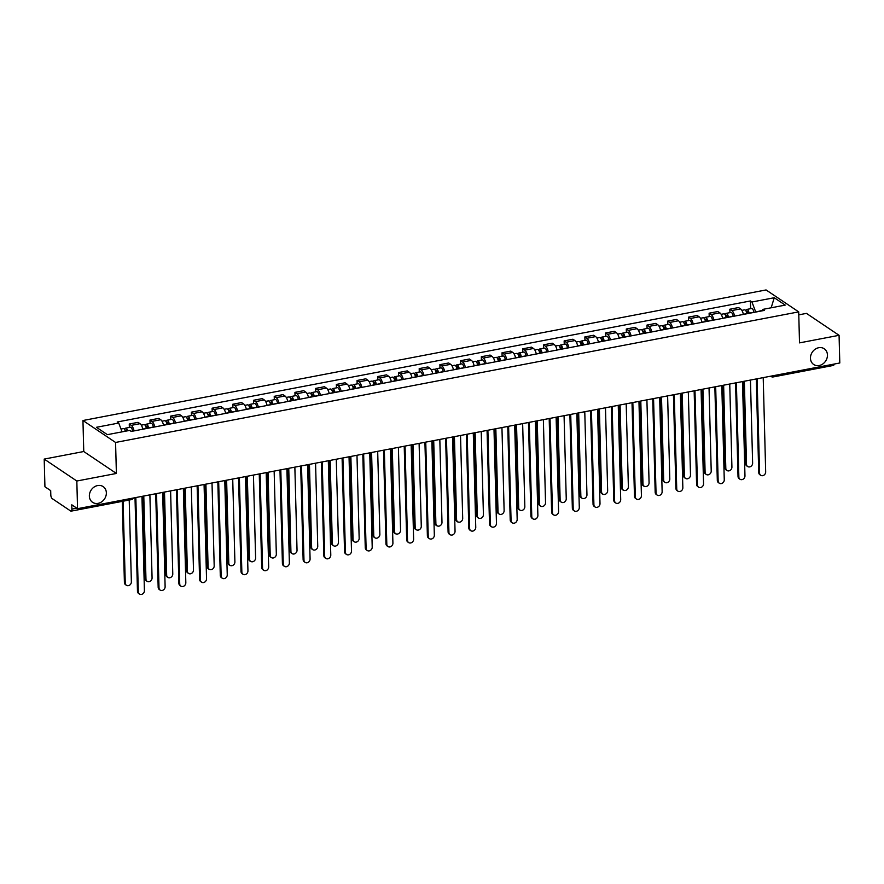 <?xml version="1.0" encoding="UTF-8"?>
<svg xmlns="http://www.w3.org/2000/svg" width="884" height="884" viewBox="0 0 884 884"><rect width="100%" height="100%" fill="white"/><g stroke="black" fill="none" stroke-linecap="round" stroke-linejoin="round"><path stroke-width="1.33" d="M106.356 492.841A9.47 8.022 -56.1 0 1 101.66 501.836A9.47 8.022 -56.1 0 1 92.577 502.322A9.47 8.022 -56.1 0 1 89.361 496.09A9.47 8.022 -56.1 0 1 94.058 487.084A9.47 8.022 -56.1 0 1 103.141 486.598A9.47 8.022 -56.1 0 1 106.356 492.841M827.446 355.003A9.47 8.022 -56.1 0 1 822.761 363.998A9.47 8.022 -56.1 0 1 813.667 364.484A9.47 8.022 -56.1 0 1 810.462 358.252A9.47 8.022 -56.1 0 1 815.147 349.246A9.47 8.022 -56.1 0 1 824.242 348.76A9.47 8.022 -56.1 0 1 827.446 355.003M44.2 459.083L76.831 481.018L77.549 508.687L839.8 362.981L839.071 335.312L799.512 342.882L798.705 311.875L766.074 289.941L82.952 420.519L83.759 451.525L44.2 459.083L44.929 486.752L50.697 490.631L50.808 494.941A2.961 1.204 -100.8 0 0 52.189 498.598L70.654 511.007A2.961 1.204 -100.8 0 0 71.14 511.14A2.961 1.204 -100.8 0 0 71.891 509.107L76.797 508.167M839.071 335.312L806.451 313.378L798.782 314.848M76.831 481.018L116.39 473.459L115.572 442.453L798.705 311.875M77.549 508.687L71.781 504.797L71.891 509.107M834.12 364.064A2.961 1.204 79.2 0 1 833.391 365.435L773.257 376.927A2.961 1.204 -100.8 0 0 773.975 375.556M743.389 314.417A6.807 2.774 -100.8 0 0 740.571 308.892L738.582 307.555L729.819 309.234L731.808 310.571A6.807 2.774 79.2 0 1 734.626 316.096M729.908 312.638L729.819 309.234M722.681 318.384A6.807 2.774 -100.8 0 0 719.863 312.859L717.874 311.522L709.112 313.19L711.101 314.527A6.807 2.774 79.2 0 1 713.918 320.052M709.2 316.605L709.112 313.19M701.973 322.34A6.807 2.774 -100.8 0 0 699.156 316.815L697.167 315.478L688.404 317.146L690.393 318.483A6.807 2.774 79.2 0 1 693.211 324.008M688.492 320.561L688.404 317.146M681.266 326.295A6.807 2.774 -100.8 0 0 678.448 320.77L676.459 319.433L667.696 321.113L669.685 322.45A6.807 2.774 79.2 0 1 672.503 327.975M667.785 324.516L667.696 321.113M660.558 330.251A6.807 2.774 -100.8 0 0 657.74 324.726L655.751 323.389L646.989 325.069L648.978 326.406A6.807 2.774 79.2 0 1 651.795 331.931M647.077 328.472L646.989 325.069M639.85 334.207A6.807 2.774 -100.8 0 0 637.033 328.693L635.043 327.345L626.281 329.025L628.27 330.362A6.807 2.774 79.2 0 1 631.088 335.887M626.369 332.439L626.281 329.025M619.143 338.174A6.807 2.774 -100.8 0 0 616.325 332.649L614.325 331.312L605.573 332.981L607.562 334.318A6.807 2.774 79.2 0 1 610.38 339.843M605.662 336.395L605.573 332.981M598.424 342.13A6.807 2.774 -100.8 0 0 595.606 336.605L593.617 335.268L584.854 336.937L586.854 338.285A6.807 2.774 79.2 0 1 589.672 343.799M584.954 340.351L584.854 336.937M577.716 346.086A6.807 2.774 -100.8 0 0 574.898 340.561L572.909 339.224L564.147 340.904L566.136 342.241A6.807 2.774 79.2 0 1 568.953 347.766M564.235 344.307L564.147 340.904M557.008 350.042A6.807 2.774 -100.8 0 0 554.191 344.517L552.202 343.18L543.439 344.859L545.428 346.197A6.807 2.774 79.2 0 1 548.246 351.721M543.527 348.274L543.439 344.859M536.301 354.009A6.807 2.774 -100.8 0 0 533.483 348.484L531.494 347.147L522.731 348.815L524.72 350.152A6.807 2.774 79.2 0 1 527.538 355.677M522.82 352.23L522.731 348.815M515.593 357.965A6.807 2.774 -100.8 0 0 512.775 352.44L510.786 351.103L502.024 352.771L504.013 354.108A6.807 2.774 79.2 0 1 506.83 359.633M502.112 356.186L502.024 352.771M494.885 361.921A6.807 2.774 -100.8 0 0 492.068 356.396L490.079 355.059L481.316 356.738L483.305 358.075A6.807 2.774 79.2 0 1 486.123 363.6M481.404 360.142L481.316 356.738M474.178 365.877A6.807 2.774 -100.8 0 0 471.36 360.352L469.371 359.014L460.608 360.694L462.597 362.031A6.807 2.774 79.2 0 1 465.415 367.556M460.697 364.097L460.608 360.694M453.47 369.844A6.807 2.774 -100.8 0 0 450.652 364.318L448.663 362.981L439.901 364.65L441.889 365.987A6.807 2.774 79.2 0 1 444.707 371.512M439.989 368.064L439.901 364.65M432.762 373.799A6.807 2.774 -100.8 0 0 429.944 368.274L427.944 366.937L419.193 368.606L421.182 369.943A6.807 2.774 79.2 0 1 424 375.468M419.281 372.02L419.193 368.606M412.054 377.755A6.807 2.774 -100.8 0 0 409.237 372.23L407.237 370.893L398.474 372.573L400.474 373.91A6.807 2.774 79.2 0 1 403.292 379.435M398.573 375.976L398.474 372.573M391.336 381.711A6.807 2.774 -100.8 0 0 388.518 376.186L386.529 374.849L377.766 376.529L379.766 377.866A6.807 2.774 79.2 0 1 382.584 383.391M377.855 379.932L377.766 376.529M370.628 385.667A6.807 2.774 -100.8 0 0 367.81 380.153L365.821 378.805L357.059 380.485L359.048 381.822A6.807 2.774 79.2 0 1 361.865 387.347M357.147 383.899L357.059 380.485M349.92 389.634A6.807 2.774 -100.8 0 0 347.103 384.109L345.114 382.772L336.351 384.441L338.34 385.778A6.807 2.774 79.2 0 1 341.158 391.303M336.439 387.855L336.351 384.441M329.213 393.59A6.807 2.774 -100.8 0 0 326.395 388.065L324.406 386.728L315.643 388.396L317.632 389.745A6.807 2.774 79.2 0 1 320.45 395.258M315.732 391.811L315.643 388.396M308.505 397.546A6.807 2.774 -100.8 0 0 305.687 392.021L303.698 390.684L294.936 392.363L296.925 393.7A6.807 2.774 79.2 0 1 299.742 399.225M295.024 395.767L294.936 392.363M287.797 401.502A6.807 2.774 -100.8 0 0 284.979 395.977L282.99 394.64L274.228 396.319L276.217 397.656A6.807 2.774 79.2 0 1 279.035 403.181M274.316 399.734L274.228 396.319M267.09 405.469A6.807 2.774 -100.8 0 0 264.272 399.944L262.283 398.607L253.52 400.275L255.509 401.612A6.807 2.774 79.2 0 1 258.327 407.137M253.609 403.69L253.52 400.275M246.382 409.425A6.807 2.774 -100.8 0 0 243.564 403.9L241.575 402.563L232.812 404.231L234.801 405.568A6.807 2.774 79.2 0 1 237.619 411.093M232.901 407.646L232.812 404.231M225.674 413.381A6.807 2.774 -100.8 0 0 222.856 407.856L220.856 406.518L212.105 408.198L214.094 409.535A6.807 2.774 79.2 0 1 216.912 415.06M212.193 411.601L212.105 408.198M204.955 417.336A6.807 2.774 -100.8 0 0 202.138 411.811L200.149 410.474L191.386 412.154L193.386 413.491A6.807 2.774 79.2 0 1 196.204 419.016M191.485 415.557L191.386 412.154M184.248 421.303A6.807 2.774 -100.8 0 0 181.43 415.778L179.441 414.441L170.678 416.11L172.667 417.447A6.807 2.774 79.2 0 1 175.485 422.972M170.767 419.524L170.678 416.11M163.54 425.259A6.807 2.774 -100.8 0 0 160.722 419.734L158.733 418.397L149.971 420.066L151.96 421.403A6.807 2.774 79.2 0 1 154.777 426.928M150.059 423.48L149.971 420.066M142.832 429.215A6.807 2.774 -100.8 0 0 140.015 423.69L138.026 422.353L129.263 424.033L131.252 425.37A6.807 2.774 79.2 0 1 134.07 430.895M129.351 427.436L129.263 424.033M762.229 310.417L755.61 312.085M755.599 311.687L751.952 301.997L774.251 297.731L785.213 305.102L762.914 309.367L761.942 310.87M751.952 301.997L750.417 300.969L117.207 421.999L118.732 423.038L96.433 427.292L107.395 434.663L129.705 430.397L131.23 431.436L764.45 310.394L762.914 309.367M82.952 420.519L115.572 442.453M83.759 451.525L116.39 473.459M750.615 308.682L750.417 300.969M118.732 423.038L122.058 431.856M774.251 297.731L771.168 307.787M757.102 378.783L759.577 473.062A3.403 2.884 123.9 0 0 760.726 475.305L759.875 474.73A3.403 2.884 -56.1 0 1 758.726 472.487L756.273 378.949M760.726 475.305A3.403 2.884 123.9 0 0 765.677 471.89L763.212 377.623M748.328 313.477L748.273 313.113A1.779 0.718 -100.8 0 0 747.201 311.301A1.779 0.718 -100.8 0 0 746.748 312.516L746.56 312.395M749.102 313.323L749.079 313.179A3.702 1.503 -100.8 0 0 746.836 309.411A3.702 1.503 -100.8 0 0 745.952 310.903M753.875 312.417L753.864 312.273A3.702 1.503 -100.8 0 0 751.621 308.494L746.836 309.411M746.604 312.538L748.063 312.262M744.35 381.225L746.516 464.288A3.403 2.884 123.9 0 0 752.627 463.117L750.45 380.054M746.847 313.765L746.825 313.61A3.702 1.503 -100.8 0 0 744.582 309.842L741.864 310.361M747.676 466.531L746.825 465.956A3.403 2.884 -56.1 0 1 745.676 463.724L743.51 381.38M736.394 382.75L738.858 477.017A3.403 2.884 123.9 0 0 740.019 479.261L739.168 478.686A3.403 2.884 -56.1 0 1 738.018 476.454L735.565 382.905M740.019 479.261A3.403 2.884 123.9 0 0 744.969 475.857L742.505 381.579M715.686 386.706L718.151 480.973A3.403 2.884 123.9 0 0 719.311 483.216L718.46 482.653A3.403 2.884 -56.1 0 1 717.311 480.41L714.858 386.861M719.311 483.216A3.403 2.884 123.9 0 0 724.261 479.813L721.797 385.534M727.62 317.433L727.565 317.069A1.779 0.718 -100.8 0 0 726.493 315.257A1.779 0.718 -100.8 0 0 726.04 316.472L725.852 316.35M728.394 317.29L728.372 317.146A3.702 1.503 -100.8 0 0 726.129 313.367A3.702 1.503 -100.8 0 0 725.245 314.87M733.168 316.373L733.156 316.229A3.702 1.503 -100.8 0 0 730.902 312.45L726.129 313.367M725.897 316.505L727.355 316.218M723.631 385.181L725.808 468.244A3.403 2.884 123.9 0 0 731.919 467.083L729.742 384.021M726.14 317.721L726.118 317.577A3.702 1.503 -100.8 0 0 723.874 313.798L721.156 314.317M726.968 470.487L726.118 469.923A3.403 2.884 -56.1 0 1 724.957 467.68L722.803 385.347M706.913 321.389L706.857 321.025A1.779 0.718 -100.8 0 0 705.775 319.212A1.779 0.718 -100.8 0 0 705.333 320.428L705.145 320.306M707.686 321.246L707.664 321.102A3.702 1.503 -100.8 0 0 705.421 317.323A3.702 1.503 -100.8 0 0 704.537 318.826M712.46 320.328L712.438 320.185A3.702 1.503 -100.8 0 0 710.195 316.406L705.421 317.323M705.189 320.461L706.648 320.174M702.924 389.148L705.101 472.211A3.403 2.884 123.9 0 0 711.211 471.039L709.034 387.977M705.432 321.677L705.41 321.533A3.702 1.503 -100.8 0 0 703.167 317.754L700.448 318.273M706.261 474.443L705.41 473.879A3.403 2.884 -56.1 0 1 704.25 471.636L702.095 389.303M694.979 390.662L697.443 484.94A3.403 2.884 123.9 0 0 698.603 487.172L697.752 486.609A3.403 2.884 -56.1 0 1 696.592 484.366L694.15 390.816M698.603 487.172A3.403 2.884 123.9 0 0 703.553 483.769L701.078 389.49M674.271 394.618L676.735 488.896A3.403 2.884 123.9 0 0 677.895 491.139L677.045 490.565A3.403 2.884 -56.1 0 1 675.884 488.322L673.442 394.783M677.895 491.139A3.403 2.884 123.9 0 0 682.846 487.725L680.371 393.457M653.563 398.585L656.027 492.852A3.403 2.884 123.9 0 0 657.177 495.095L656.337 494.521A3.403 2.884 -56.1 0 1 655.177 492.289L652.735 398.739M657.177 495.095A3.403 2.884 123.9 0 0 662.138 491.692L659.663 397.413M686.205 325.356L686.15 324.981A1.779 0.718 -100.8 0 0 685.067 323.168A1.779 0.718 -100.8 0 0 684.625 324.395L684.437 324.262M686.979 325.202L686.956 325.058A3.702 1.503 -100.8 0 0 684.713 321.279A3.702 1.503 -100.8 0 0 683.829 322.782M691.752 324.295L691.73 324.141A3.702 1.503 -100.8 0 0 689.487 320.373L684.713 321.279M684.481 324.417L685.94 324.141M682.216 393.104L684.393 476.167A3.403 2.884 123.9 0 0 690.503 474.995L688.327 391.932M684.713 325.632L684.702 325.489A3.702 1.503 -100.8 0 0 682.448 321.71L679.741 322.229M685.553 478.41L684.702 477.835A3.403 2.884 -56.1 0 1 683.542 475.592L681.387 393.258M665.486 329.312L665.442 328.947A1.779 0.718 -100.8 0 0 664.359 327.135A1.779 0.718 -100.8 0 0 663.917 328.351L663.729 328.218M666.271 329.157L666.249 329.014A3.702 1.503 -100.8 0 0 664.006 325.246A3.702 1.503 -100.8 0 0 663.122 326.737M671.044 328.251L671.022 328.108A3.702 1.503 -100.8 0 0 668.779 324.329L664.006 325.246M663.774 328.373L665.232 328.097M661.508 397.06L663.685 480.123A3.403 2.884 123.9 0 0 669.796 478.951L667.619 395.888M664.006 329.588L663.983 329.445A3.702 1.503 -100.8 0 0 661.74 325.677L659.033 326.196M664.834 482.366L663.995 481.791A3.403 2.884 -56.1 0 1 662.834 479.548L660.679 397.214M644.779 333.268L644.734 332.903A1.779 0.718 -100.8 0 0 643.651 331.091A1.779 0.718 -100.8 0 0 643.198 332.307L643.022 332.185M645.552 333.124L645.541 332.981A3.702 1.503 -100.8 0 0 643.287 329.202A3.702 1.503 -100.8 0 0 642.414 330.704M650.337 332.207L650.315 332.064A3.702 1.503 -100.8 0 0 648.071 328.284L643.287 329.202M643.066 332.329L644.524 332.053M640.801 401.016L642.977 484.078A3.403 2.884 123.9 0 0 649.077 482.918L646.911 399.855M643.298 333.555L643.276 333.412A3.702 1.503 -100.8 0 0 641.033 329.633L638.314 330.152M644.127 486.322L643.287 485.747A3.403 2.884 -56.1 0 1 642.127 483.515L639.972 401.181M632.845 402.54L635.32 496.808A3.403 2.884 123.9 0 0 636.469 499.051L635.629 498.488A3.403 2.884 -56.1 0 1 634.469 496.244L632.016 402.695M636.469 499.051A3.403 2.884 123.9 0 0 641.419 495.648L638.955 401.369M624.071 337.224L624.027 336.859A1.779 0.718 -100.8 0 0 622.944 335.047A1.779 0.718 -100.8 0 0 622.491 336.263L622.314 336.141M624.844 337.08L624.833 336.937A3.702 1.503 -100.8 0 0 622.579 333.157A3.702 1.503 -100.8 0 0 621.695 334.66M629.629 336.163L629.607 336.019A3.702 1.503 -100.8 0 0 627.364 332.24L622.579 333.157M622.347 336.296L623.817 336.008M620.093 404.971L622.27 488.045A3.403 2.884 123.9 0 0 628.369 486.874L626.192 403.811M622.59 337.511L622.568 337.368A3.702 1.503 -100.8 0 0 620.325 333.588L617.607 334.108M623.419 490.277L622.568 489.714A3.403 2.884 -56.1 0 1 621.419 487.471L619.264 405.137M612.137 406.496L614.612 500.775A3.403 2.884 123.9 0 0 615.761 503.007L614.91 502.443A3.403 2.884 -56.1 0 1 613.761 500.2L611.308 406.651M615.761 503.007A3.403 2.884 123.9 0 0 620.712 499.604L618.247 405.325M603.363 341.191L603.308 340.815A1.779 0.718 -100.8 0 0 602.236 339.003A1.779 0.718 -100.8 0 0 601.783 340.218L601.595 340.097M604.137 341.036L604.115 340.892A3.702 1.503 -100.8 0 0 601.871 337.113A3.702 1.503 -100.8 0 0 600.987 338.616M608.921 340.119L608.899 339.975A3.702 1.503 -100.8 0 0 606.656 336.207L601.871 337.113M601.639 340.252L603.098 339.975M599.385 408.938L601.562 492.001A3.403 2.884 123.9 0 0 607.662 490.83L605.485 407.767M601.882 341.467L601.86 341.323A3.702 1.503 -100.8 0 0 599.617 337.544L596.899 338.064M602.711 494.244L601.86 493.67A3.403 2.884 -56.1 0 1 600.711 491.427L598.556 409.093M591.429 410.452L593.904 504.731A3.403 2.884 123.9 0 0 595.054 506.974L594.203 506.399A3.403 2.884 -56.1 0 1 593.053 504.156L590.6 410.618M595.054 506.974A3.403 2.884 123.9 0 0 600.004 503.56L597.54 409.292M582.655 345.147L582.6 344.782A1.779 0.718 -100.8 0 0 581.528 342.959A1.779 0.718 -100.8 0 0 581.075 344.185L580.887 344.053M583.429 344.992L583.407 344.848A3.702 1.503 -100.8 0 0 581.164 341.069A3.702 1.503 -100.8 0 0 580.28 342.572M588.214 344.086L588.191 343.942A3.702 1.503 -100.8 0 0 585.948 340.163L581.164 341.069M580.932 344.207L582.39 343.931M578.677 412.894L580.843 495.957A3.403 2.884 123.9 0 0 586.954 494.786L584.777 411.723M581.175 345.423L581.153 345.279A3.702 1.503 -100.8 0 0 578.909 341.511L576.191 342.031M582.004 498.2L581.153 497.626A3.403 2.884 -56.1 0 1 580.003 495.383L577.849 413.049M570.721 414.408L573.197 508.687A3.403 2.884 123.9 0 0 574.346 510.93L573.495 510.355A3.403 2.884 -56.1 0 1 572.346 508.112L569.893 414.574M574.346 510.93A3.403 2.884 123.9 0 0 579.296 507.515L576.832 413.248M561.948 349.103L561.893 348.738A1.779 0.718 -100.8 0 0 560.821 346.926A1.779 0.718 -100.8 0 0 560.368 348.141L560.18 348.02M562.721 348.959L562.699 348.815A3.702 1.503 -100.8 0 0 560.456 345.036A3.702 1.503 -100.8 0 0 559.572 346.528M567.506 348.042L567.484 347.898A3.702 1.503 -100.8 0 0 565.241 344.119L560.456 345.036M560.224 348.163L561.683 347.887M557.97 416.85L560.136 499.913A3.403 2.884 123.9 0 0 566.246 498.753L564.069 415.69M560.467 349.39L560.445 349.246A3.702 1.503 -100.8 0 0 558.202 345.467L555.483 345.987M561.296 502.156L560.445 501.582A3.403 2.884 -56.1 0 1 559.296 499.349L557.13 417.005M550.014 418.375L552.478 512.643A3.403 2.884 123.9 0 0 553.638 514.886L552.787 514.322A3.403 2.884 -56.1 0 1 551.638 512.079L549.185 418.53M553.638 514.886A3.403 2.884 123.9 0 0 558.589 511.482L556.124 417.204M541.24 353.059L541.185 352.694A1.779 0.718 -100.8 0 0 540.113 350.882A1.779 0.718 -100.8 0 0 539.66 352.097L539.472 351.976M542.014 352.915L541.991 352.771A3.702 1.503 -100.8 0 0 539.748 348.992A3.702 1.503 -100.8 0 0 538.864 350.495M546.787 351.998L546.776 351.854A3.702 1.503 -100.8 0 0 544.522 348.075L539.748 348.992M539.516 352.13L540.975 351.843M537.251 420.806L539.428 503.869A3.403 2.884 123.9 0 0 545.538 502.709L543.362 419.646M539.759 353.346L539.737 353.202A3.702 1.503 -100.8 0 0 537.494 349.423L534.776 349.942M540.588 506.112L539.737 505.549A3.403 2.884 -56.1 0 1 538.588 503.305L536.422 420.972M529.306 422.331L531.77 516.61A3.403 2.884 123.9 0 0 532.93 518.842L532.08 518.278A3.403 2.884 -56.1 0 1 530.93 516.035L528.477 422.486M532.93 518.842A3.403 2.884 123.9 0 0 537.881 515.438L535.417 421.16M520.532 357.014L520.477 356.65A1.779 0.718 -100.8 0 0 519.405 354.838A1.779 0.718 -100.8 0 0 518.952 356.053L518.764 355.932M521.306 356.871L521.284 356.727A3.702 1.503 -100.8 0 0 519.041 352.948A3.702 1.503 -100.8 0 0 518.157 354.451M526.079 355.954L526.057 355.81A3.702 1.503 -100.8 0 0 523.814 352.042L519.041 352.948M518.809 356.086L520.267 355.81M516.543 424.773L518.72 507.836A3.403 2.884 123.9 0 0 524.831 506.665L522.654 423.602M519.052 357.302L519.03 357.158A3.702 1.503 -100.8 0 0 516.786 353.379L514.068 353.898M519.88 510.068L519.03 509.504A3.403 2.884 -56.1 0 1 517.869 507.261L515.715 424.928M508.598 426.287L511.062 520.566A3.403 2.884 123.9 0 0 512.223 522.809L511.372 522.234A3.403 2.884 -56.1 0 1 510.212 519.991L507.77 426.442M512.223 522.809A3.403 2.884 123.9 0 0 517.173 519.394L514.698 425.127M499.825 360.981L499.769 360.606A1.779 0.718 -100.8 0 0 498.687 358.793A1.779 0.718 -100.8 0 0 498.244 360.02L498.057 359.887M500.598 360.827L500.576 360.683A3.702 1.503 -100.8 0 0 498.333 356.904A3.702 1.503 -100.8 0 0 497.449 358.407M505.372 359.921L505.35 359.777A3.702 1.503 -100.8 0 0 503.106 355.998L498.333 356.904M498.101 360.042L499.559 359.766M495.836 428.729L498.012 511.792A3.403 2.884 123.9 0 0 504.123 510.62L501.946 427.558M498.333 361.258L498.322 361.114A3.702 1.503 -100.8 0 0 496.079 357.335L493.36 357.854M499.173 514.035L498.322 513.46A3.403 2.884 -56.1 0 1 497.162 511.217L495.007 428.884M487.891 430.243L490.355 524.521A3.403 2.884 123.9 0 0 491.515 526.765L490.664 526.19A3.403 2.884 -56.1 0 1 489.504 523.947L487.062 430.409M491.515 526.765A3.403 2.884 123.9 0 0 496.465 523.35L493.99 429.083M479.117 364.937L479.062 364.573A1.779 0.718 -100.8 0 0 477.979 362.76A1.779 0.718 -100.8 0 0 477.537 363.976L477.349 363.854M479.89 364.794L479.868 364.639A3.702 1.503 -100.8 0 0 477.625 360.871A3.702 1.503 -100.8 0 0 476.741 362.363M484.664 363.877L484.642 363.733A3.702 1.503 -100.8 0 0 482.399 359.954L477.625 360.871M477.393 363.998L478.852 363.722M475.128 432.685L477.305 515.748A3.403 2.884 123.9 0 0 483.415 514.587L481.239 431.514M477.625 365.225L477.614 365.07A3.702 1.503 -100.8 0 0 475.36 361.302L472.653 361.821M478.454 517.991L477.614 517.416A3.403 2.884 -56.1 0 1 476.454 515.184L474.299 432.84M467.183 434.21L469.647 528.477A3.403 2.884 123.9 0 0 470.807 530.72L469.957 530.146A3.403 2.884 -56.1 0 1 468.796 527.914L466.354 434.364M470.807 530.72A3.403 2.884 123.9 0 0 475.758 527.317L473.283 433.038M458.398 368.893L458.354 368.529A1.779 0.718 -100.8 0 0 457.271 366.716A1.779 0.718 -100.8 0 0 456.829 367.932L456.641 367.81M459.183 368.75L459.161 368.606A3.702 1.503 -100.8 0 0 456.918 364.827A3.702 1.503 -100.8 0 0 456.034 366.33M463.956 367.832L463.934 367.689A3.702 1.503 -100.8 0 0 461.691 363.91L456.918 364.827M456.685 367.965L458.144 367.678M454.42 436.641L456.597 519.704A3.403 2.884 123.9 0 0 462.697 518.543L460.531 435.481M456.918 369.18L456.895 369.037A3.702 1.503 -100.8 0 0 454.652 365.258L451.945 365.777M457.746 521.947L456.906 521.383A3.403 2.884 -56.1 0 1 455.746 519.14L453.591 436.807M446.464 438.166L448.939 532.433A3.403 2.884 123.9 0 0 450.089 534.676L449.249 534.113A3.403 2.884 -56.1 0 1 448.089 531.87L445.635 438.32M450.089 534.676A3.403 2.884 123.9 0 0 455.05 531.273L452.575 436.994M437.691 372.849L437.646 372.484A1.779 0.718 -100.8 0 0 436.563 370.672A1.779 0.718 -100.8 0 0 436.11 371.888L435.934 371.766M438.464 372.705L438.453 372.562A3.702 1.503 -100.8 0 0 436.199 368.783A3.702 1.503 -100.8 0 0 435.326 370.286M443.249 371.788L443.227 371.645A3.702 1.503 -100.8 0 0 440.983 367.866L436.199 368.783M435.967 371.921L437.436 371.645M433.712 440.608L435.889 523.671A3.403 2.884 123.9 0 0 441.989 522.499L439.823 439.436M436.21 373.136L436.188 372.993A3.702 1.503 -100.8 0 0 433.945 369.214L431.226 369.733M437.039 525.903L436.188 525.339A3.403 2.884 -56.1 0 1 435.038 523.096L432.884 440.762M425.757 442.122L428.232 536.4A3.403 2.884 123.9 0 0 429.381 538.643L428.541 538.069A3.403 2.884 -56.1 0 1 427.381 535.826L424.928 442.276M429.381 538.643A3.403 2.884 123.9 0 0 434.331 535.229L431.867 440.95M416.983 376.816L416.928 376.44A1.779 0.718 -100.8 0 0 415.856 374.628A1.779 0.718 -100.8 0 0 415.403 375.855L415.215 375.722M417.756 376.661L417.734 376.518A3.702 1.503 -100.8 0 0 415.491 372.739A3.702 1.503 -100.8 0 0 414.607 374.241M422.541 375.755L422.519 375.601A3.702 1.503 -100.8 0 0 420.276 371.832L415.491 372.739M415.259 375.877L416.718 375.601M413.005 444.564L415.182 527.626A3.403 2.884 123.9 0 0 421.281 526.455L419.104 443.392M415.502 377.092L415.48 376.949A3.702 1.503 -100.8 0 0 413.237 373.17L410.519 373.689M416.331 529.87L415.48 529.295A3.403 2.884 -56.1 0 1 414.331 527.052L412.176 444.718M405.049 446.077L407.524 540.356A3.403 2.884 123.9 0 0 408.673 542.599L407.822 542.025A3.403 2.884 -56.1 0 1 406.673 539.781L404.22 446.243M408.673 542.599A3.403 2.884 123.9 0 0 413.624 539.185L411.159 444.917M396.275 380.772L396.22 380.407A1.779 0.718 -100.8 0 0 395.148 378.595A1.779 0.718 -100.8 0 0 394.695 379.811L394.507 379.678M397.049 380.617L397.026 380.474A3.702 1.503 -100.8 0 0 394.783 376.706A3.702 1.503 -100.8 0 0 393.899 378.197M401.833 379.711L401.811 379.567A3.702 1.503 -100.8 0 0 399.568 375.788L394.783 376.706M394.551 379.833L396.01 379.556M392.297 448.519L394.474 531.582A3.403 2.884 123.9 0 0 400.574 530.411L398.397 447.348M394.794 381.048L394.772 380.905A3.702 1.503 -100.8 0 0 392.529 377.137L389.811 377.656M395.623 533.826L394.772 533.251A3.403 2.884 -56.1 0 1 393.623 531.008L391.468 448.674M384.341 450.044L386.816 544.312A3.403 2.884 123.9 0 0 387.966 546.555L387.115 545.981A3.403 2.884 -56.1 0 1 385.965 543.748L383.512 450.199M387.966 546.555A3.403 2.884 123.9 0 0 392.916 543.152L390.452 448.873M375.567 384.728L375.512 384.363A1.779 0.718 -100.8 0 0 374.44 382.551A1.779 0.718 -100.8 0 0 373.987 383.767L373.799 383.645M376.341 384.584L376.319 384.441A3.702 1.503 -100.8 0 0 374.076 380.661A3.702 1.503 -100.8 0 0 373.192 382.164M381.126 383.667L381.103 383.523A3.702 1.503 -100.8 0 0 378.86 379.744L374.076 380.661M373.844 383.789L375.302 383.512M371.589 452.475L373.755 535.538A3.403 2.884 123.9 0 0 379.866 534.378L377.689 451.315M374.087 385.015L374.065 384.872A3.702 1.503 -100.8 0 0 371.821 381.092L369.103 381.612M374.915 537.781L374.065 537.207A3.403 2.884 -56.1 0 1 372.915 534.975L370.761 452.641M363.633 454L366.098 548.268A3.403 2.884 123.9 0 0 367.258 550.511L366.407 549.947A3.403 2.884 -56.1 0 1 365.258 547.704L362.805 454.155M367.258 550.511A3.403 2.884 123.9 0 0 372.208 547.108L369.744 452.829M354.86 388.684L354.804 388.319A1.779 0.718 -100.8 0 0 353.733 386.507A1.779 0.718 -100.8 0 0 353.28 387.722L353.092 387.601M355.633 388.54L355.611 388.396A3.702 1.503 -100.8 0 0 353.368 384.617A3.702 1.503 -100.8 0 0 352.484 386.12M360.407 387.623L360.396 387.479A3.702 1.503 -100.8 0 0 358.142 383.7L353.368 384.617M353.136 387.756L354.594 387.468M350.871 456.431L353.048 539.505A3.403 2.884 123.9 0 0 359.158 538.334L356.981 455.271M353.379 388.971L353.357 388.827A3.702 1.503 -100.8 0 0 351.114 385.048L348.395 385.568M354.208 541.737L353.357 541.174A3.403 2.884 -56.1 0 1 352.208 538.931L350.042 456.597M342.926 457.956L345.39 552.235A3.403 2.884 123.9 0 0 346.55 554.467L345.699 553.903A3.403 2.884 -56.1 0 1 344.55 551.66L342.097 458.111M346.55 554.467A3.403 2.884 123.9 0 0 351.501 551.063L349.036 456.785M334.152 392.651L334.097 392.275A1.779 0.718 -100.8 0 0 333.025 390.463A1.779 0.718 -100.8 0 0 332.572 391.678L332.384 391.557M334.925 392.496L334.903 392.352A3.702 1.503 -100.8 0 0 332.66 388.573A3.702 1.503 -100.8 0 0 331.776 390.076M339.699 391.579L339.677 391.435A3.702 1.503 -100.8 0 0 337.434 387.667L332.66 388.573M332.428 391.711L333.887 391.435M330.163 460.398L332.34 543.461A3.403 2.884 123.9 0 0 338.45 542.29L336.274 459.227M332.671 392.927L332.649 392.783A3.702 1.503 -100.8 0 0 330.406 389.004L327.688 389.524M333.5 545.704L332.649 545.13A3.403 2.884 -56.1 0 1 331.489 542.886L329.334 460.553M322.218 461.912L324.682 556.191A3.403 2.884 123.9 0 0 325.842 558.434L324.992 557.859A3.403 2.884 -56.1 0 1 323.831 555.616L321.389 462.078M325.842 558.434A3.403 2.884 123.9 0 0 330.793 555.019L328.318 460.752M313.444 396.607L313.389 396.242A1.779 0.718 -100.8 0 0 312.306 394.419A1.779 0.718 -100.8 0 0 311.864 395.645L311.676 395.513M314.218 396.452L314.196 396.308A3.702 1.503 -100.8 0 0 311.953 392.54A3.702 1.503 -100.8 0 0 311.069 394.032M318.991 395.546L318.969 395.402A3.702 1.503 -100.8 0 0 316.726 391.623L311.953 392.54M311.721 395.667L313.179 395.391M309.455 464.354L311.632 547.417A3.403 2.884 123.9 0 0 317.743 546.246L315.566 463.183M311.964 396.883L311.942 396.739A3.702 1.503 -100.8 0 0 309.698 392.971L306.98 393.49M312.792 549.66L311.942 549.086A3.403 2.884 -56.1 0 1 310.781 546.842L308.627 464.509M301.51 465.868L303.974 560.147A3.403 2.884 123.9 0 0 305.135 562.39L304.284 561.815A3.403 2.884 -56.1 0 1 303.124 559.583L300.682 466.034M305.135 562.39A3.403 2.884 123.9 0 0 310.085 558.975L307.61 464.708M292.737 400.562L292.681 400.198A1.779 0.718 -100.8 0 0 291.598 398.386A1.779 0.718 -100.8 0 0 291.156 399.601L290.969 399.48M293.51 400.419L293.488 400.275A3.702 1.503 -100.8 0 0 291.245 396.496A3.702 1.503 -100.8 0 0 290.361 397.988M298.284 399.502L298.262 399.358A3.702 1.503 -100.8 0 0 296.018 395.579L291.245 396.496M291.013 399.623L292.471 399.347M288.748 468.31L290.924 551.373A3.403 2.884 123.9 0 0 297.035 550.213L294.858 467.15M291.245 400.85L291.234 400.706A3.702 1.503 -100.8 0 0 288.98 396.927L286.272 397.446M292.085 553.616L291.234 553.041A3.403 2.884 -56.1 0 1 290.074 550.809L287.919 468.465M280.803 469.835L283.267 564.102A3.403 2.884 123.9 0 0 284.427 566.346L283.576 565.782A3.403 2.884 -56.1 0 1 282.416 563.539L279.974 469.99M284.427 566.346A3.403 2.884 123.9 0 0 289.377 562.942L286.902 468.664M272.018 404.518L271.974 404.154A1.779 0.718 -100.8 0 0 270.891 402.342A1.779 0.718 -100.8 0 0 270.449 403.557L270.261 403.435M272.802 404.375L272.78 404.231A3.702 1.503 -100.8 0 0 270.537 400.452A3.702 1.503 -100.8 0 0 269.653 401.955M277.576 403.458L277.554 403.314A3.702 1.503 -100.8 0 0 275.311 399.535L270.537 400.452M270.305 403.59L271.764 403.303M268.04 472.266L270.217 555.329A3.403 2.884 123.9 0 0 276.327 554.169L274.15 471.106M270.537 404.806L270.515 404.662A3.702 1.503 -100.8 0 0 268.272 400.883L265.565 401.402M271.366 557.572L270.526 557.008A3.403 2.884 -56.1 0 1 269.366 554.765L267.211 472.432M260.095 473.791L262.559 568.069A3.403 2.884 123.9 0 0 263.708 570.302L262.868 569.738A3.403 2.884 -56.1 0 1 261.708 567.495L259.255 473.946M263.708 570.302A3.403 2.884 123.9 0 0 268.67 566.898L266.195 472.62M251.31 408.474L251.266 408.11A1.779 0.718 -100.8 0 0 250.183 406.297A1.779 0.718 -100.8 0 0 249.73 407.513L249.553 407.391M252.084 408.331L252.073 408.187A3.702 1.503 -100.8 0 0 249.818 404.408A3.702 1.503 -100.8 0 0 248.945 405.911M256.868 407.413L256.846 407.27A3.702 1.503 -100.8 0 0 254.603 403.502L249.818 404.408M249.586 407.546L251.056 407.27M247.332 476.233L249.509 559.296A3.403 2.884 123.9 0 0 255.609 558.124L253.443 475.062M249.829 408.762L249.807 408.618A3.702 1.503 -100.8 0 0 247.564 404.839L244.846 405.358M250.658 561.528L249.818 560.964A3.403 2.884 -56.1 0 1 248.658 558.721L246.503 476.388M239.376 477.747L241.851 572.025A3.403 2.884 123.9 0 0 243.001 574.269L242.161 573.694A3.403 2.884 -56.1 0 1 241 571.451L238.547 477.901M243.001 574.269A3.403 2.884 123.9 0 0 247.951 570.854L245.487 476.587M230.602 412.441L230.558 412.066A1.779 0.718 -100.8 0 0 229.475 410.253A1.779 0.718 -100.8 0 0 229.022 411.48L228.845 411.347M231.376 412.287L231.354 412.143A3.702 1.503 -100.8 0 0 229.111 408.364A3.702 1.503 -100.8 0 0 228.227 409.867M236.161 411.38L236.138 411.237A3.702 1.503 -100.8 0 0 233.895 407.458L229.111 408.364M228.879 411.502L230.348 411.226M226.624 480.189L228.801 563.252A3.403 2.884 123.9 0 0 234.901 562.08L232.724 479.017M229.122 412.717L229.1 412.574A3.702 1.503 -100.8 0 0 226.857 408.795L224.138 409.314M229.95 565.495L229.1 564.92A3.403 2.884 -56.1 0 1 227.95 562.677L225.796 480.344M218.668 481.703L221.144 575.981A3.403 2.884 123.9 0 0 222.293 578.224L221.442 577.65A3.403 2.884 -56.1 0 1 220.293 575.407L217.84 481.868M222.293 578.224A3.403 2.884 123.9 0 0 227.243 574.81L224.779 480.542M209.895 416.397L209.84 416.032A1.779 0.718 -100.8 0 0 208.768 414.22A1.779 0.718 -100.8 0 0 208.315 415.436L208.127 415.314M210.668 416.253L210.646 416.099A3.702 1.503 -100.8 0 0 208.403 412.331A3.702 1.503 -100.8 0 0 207.519 413.822M215.453 415.336L215.431 415.193A3.702 1.503 -100.8 0 0 213.188 411.414L208.403 412.331M208.171 415.458L209.63 415.182M205.917 484.145L208.094 567.208A3.403 2.884 123.9 0 0 214.193 566.047L212.016 482.973M208.414 416.684L208.392 416.53A3.702 1.503 -100.8 0 0 206.149 412.762L203.43 413.281M209.243 569.451L208.392 568.876A3.403 2.884 -56.1 0 1 207.243 566.644L205.088 484.299M197.961 485.67L200.436 579.937A3.403 2.884 123.9 0 0 201.585 582.18L200.734 581.606A3.403 2.884 -56.1 0 1 199.585 579.374L197.132 485.824M201.585 582.18A3.403 2.884 123.9 0 0 206.536 578.777L204.071 484.498M189.187 420.353L189.132 419.988A1.779 0.718 -100.8 0 0 188.06 418.176A1.779 0.718 -100.8 0 0 187.607 419.392L187.419 419.27M189.961 420.209L189.938 420.066A3.702 1.503 -100.8 0 0 187.695 416.287A3.702 1.503 -100.8 0 0 186.811 417.789M194.745 419.292L194.723 419.149A3.702 1.503 -100.8 0 0 192.48 415.369L187.695 416.287M187.463 419.425L188.922 419.138M185.209 488.101L187.375 571.163A3.403 2.884 123.9 0 0 193.486 570.003L191.309 486.94M187.706 420.64L187.684 420.497A3.702 1.503 -100.8 0 0 185.441 416.718L182.723 417.237M188.535 573.407L187.684 572.843A3.403 2.884 -56.1 0 1 186.535 570.6L184.38 488.266M177.253 489.626L179.728 583.904A3.403 2.884 123.9 0 0 180.877 586.136L180.027 585.573A3.403 2.884 -56.1 0 1 178.877 583.329L176.424 489.78M180.877 586.136A3.403 2.884 123.9 0 0 185.828 582.733L183.364 488.454M168.479 424.309L168.424 423.944A1.779 0.718 -100.8 0 0 167.352 422.132A1.779 0.718 -100.8 0 0 166.899 423.348L166.711 423.226M169.253 424.165L169.231 424.022A3.702 1.503 -100.8 0 0 166.988 420.243A3.702 1.503 -100.8 0 0 166.104 421.745M174.026 423.248L174.015 423.104A3.702 1.503 -100.8 0 0 171.772 419.325L166.988 420.243M166.756 423.381L168.214 423.104M164.501 492.068L166.667 575.13A3.403 2.884 123.9 0 0 172.778 573.959L170.601 490.896M166.999 424.596L166.977 424.453A3.702 1.503 -100.8 0 0 164.733 420.673L162.015 421.193M167.827 577.362L166.977 576.799A3.403 2.884 -56.1 0 1 165.827 574.556L163.662 492.222M156.545 493.581L159.01 587.86A3.403 2.884 123.9 0 0 160.17 590.103L159.319 589.529A3.403 2.884 -56.1 0 1 158.17 587.285L155.717 493.736M160.17 590.103A3.403 2.884 123.9 0 0 165.12 586.689L162.656 492.41M147.772 428.276L147.716 427.9A1.779 0.718 -100.8 0 0 146.645 426.088A1.779 0.718 -100.8 0 0 146.192 427.315L146.004 427.182M148.545 428.121L148.523 427.978A3.702 1.503 -100.8 0 0 146.28 424.198A3.702 1.503 -100.8 0 0 145.396 425.701M153.319 427.215L153.308 427.06A3.702 1.503 -100.8 0 0 151.053 423.292L146.28 424.198M146.048 427.337L147.506 427.06M143.783 496.023L145.959 579.086A3.403 2.884 123.9 0 0 152.07 577.915L149.893 494.852M146.291 428.552L146.269 428.409A3.702 1.503 -100.8 0 0 144.026 424.629L141.307 425.149M147.12 581.329L146.269 580.755A3.403 2.884 -56.1 0 1 145.109 578.512L142.954 496.178M135.838 497.537L138.302 591.816A3.403 2.884 123.9 0 0 139.462 594.059L138.611 593.484A3.403 2.884 -56.1 0 1 137.462 591.241L135.009 497.703M139.462 594.059A3.403 2.884 123.9 0 0 144.412 590.645L141.948 496.377M126.777 430.961A1.779 0.718 -100.8 0 0 125.926 430.055A1.779 0.718 -100.8 0 0 125.484 431.204M132.611 431.171L132.589 431.027A3.702 1.503 -100.8 0 0 130.346 427.248L125.572 428.165A3.702 1.503 -100.8 0 0 124.688 429.657M127.583 430.806A3.702 1.503 -100.8 0 0 125.572 428.165M123.108 501.206L125.252 583.042A3.403 2.884 123.9 0 0 131.362 581.871L129.219 500.035M125.318 431.237A3.702 1.503 -100.8 0 0 123.318 428.596L120.998 429.038M126.412 585.285L125.561 584.711A3.403 2.884 -56.1 0 1 124.401 582.468L122.279 501.361M151.96 421.403L160.722 419.734M172.667 417.447L181.43 415.778M193.386 413.491L202.138 411.811M214.094 409.535L222.856 407.856M234.801 405.568L243.564 403.9M255.509 401.612L264.272 399.944M276.217 397.656L284.979 395.977M296.925 393.7L305.687 392.021M317.632 389.745L326.395 388.065M338.34 385.778L347.103 384.109M359.048 381.822L367.81 380.153M379.766 377.866L388.518 376.186M400.474 373.91L409.237 372.23M421.182 369.943L429.944 368.274M441.889 365.987L450.652 364.318M462.597 362.031L471.36 360.352M483.305 358.075L492.068 356.396M504.013 354.108L512.775 352.44M524.72 350.152L533.483 348.484M545.428 346.197L554.191 344.517M566.136 342.241L574.898 340.561M586.854 338.285L595.606 336.605M607.562 334.318L616.325 332.649M628.27 330.362L637.033 328.693M648.978 326.406L657.74 324.726M669.685 322.45L678.448 320.77M690.393 318.483L699.156 316.815M711.101 314.527L719.863 312.859M731.808 310.571L740.571 308.892M131.252 425.37L140.015 423.69M133.396 498.012A2.961 2.961 0 0 1 131.274 499.648A2.961 1.204 -100.8 0 0 132.003 498.278M773.257 376.927A2.961 2.961 0 0 1 771.047 376.485A2.961 2.508 -56.1 0 1 770.693 376.186M759.577 473.062L758.726 472.487M749.079 313.179L753.864 312.273M743.356 314.273L746.825 313.61M745.676 463.724L746.516 464.288M738.858 477.017L738.018 476.454M718.151 480.973L717.311 480.41M728.372 317.146L733.156 316.229M722.648 318.24L726.118 317.577M724.957 467.68L725.808 468.244M707.664 321.102L712.438 320.185M701.94 322.196L705.41 321.533M704.25 471.636L705.101 472.211M697.443 484.94L696.592 484.366M676.735 488.896L675.884 488.322M656.027 492.852L655.177 492.289M686.956 325.058L691.73 324.141M681.232 326.152L684.702 325.489M683.542 475.592L684.393 476.167M666.249 329.014L671.022 328.108M660.525 330.108L663.983 329.445M662.834 479.548L663.685 480.123M645.541 332.981L650.315 332.064M639.817 334.075L643.276 333.412M642.127 483.515L642.977 484.078M635.32 496.808L634.469 496.244M624.833 336.937L629.607 336.019M619.109 338.031L622.568 337.368M621.419 487.471L622.27 488.045M614.612 500.775L613.761 500.2M604.115 340.892L608.899 339.975M598.402 341.986L601.86 341.323M600.711 491.427L601.562 492.001M593.904 504.731L593.053 504.156M583.407 344.848L588.191 343.942M577.694 345.942L581.153 345.279M580.003 495.383L580.843 495.957M573.197 508.687L572.346 508.112M562.699 348.815L567.484 347.898M556.975 349.898L560.445 349.246M559.296 499.349L560.136 499.913M552.478 512.643L551.638 512.079M541.991 352.771L546.776 351.854M536.268 353.865L539.737 353.202M538.588 503.305L539.428 503.869M531.77 516.61L530.93 516.035M521.284 356.727L526.057 355.81M515.56 357.821L519.03 357.158M517.869 507.261L518.72 507.836M511.062 520.566L510.212 519.991M500.576 360.683L505.35 359.777M494.852 361.777L498.322 361.114M497.162 511.217L498.012 511.792M490.355 524.521L489.504 523.947M479.868 364.639L484.642 363.733M474.144 365.733L477.614 365.07M476.454 515.184L477.305 515.748M469.647 528.477L468.796 527.914M459.161 368.606L463.934 367.689M453.437 369.7L456.895 369.037M455.746 519.14L456.597 519.704M448.939 532.433L448.089 531.87M438.453 372.562L443.227 371.645M432.729 373.656L436.188 372.993M435.038 523.096L435.889 523.671M428.232 536.4L427.381 535.826M417.734 376.518L422.519 375.601M412.021 377.612L415.48 376.949M414.331 527.052L415.182 527.626M407.524 540.356L406.673 539.781M397.026 380.474L401.811 379.567M391.314 381.568L394.772 380.905M393.623 531.008L394.474 531.582M386.816 544.312L385.965 543.748M376.319 384.441L381.103 383.523M370.606 385.534L374.065 384.872M372.915 534.975L373.755 535.538M366.098 548.268L365.258 547.704M355.611 388.396L360.396 387.479M349.887 389.49L353.357 388.827M352.208 538.931L353.048 539.505M345.39 552.235L344.55 551.66M334.903 392.352L339.677 391.435M329.179 393.446L332.649 392.783M331.489 542.886L332.34 543.461M324.682 556.191L323.831 555.616M314.196 396.308L318.969 395.402M308.472 397.402L311.942 396.739M310.781 546.842L311.632 547.417M303.974 560.147L303.124 559.583M293.488 400.275L298.262 399.358M287.764 401.358L291.234 400.706M290.074 550.809L290.924 551.373M283.267 564.102L282.416 563.539M272.78 404.231L277.554 403.314M267.056 405.325L270.515 404.662M269.366 554.765L270.217 555.329M262.559 568.069L261.708 567.495M252.073 408.187L256.846 407.27M246.349 409.281L249.807 408.618M248.658 558.721L249.509 559.296M241.851 572.025L241 571.451M231.354 412.143L236.138 411.237M225.641 413.237L229.1 412.574M227.95 562.677L228.801 563.252M221.144 575.981L220.293 575.407M210.646 416.099L215.431 415.193M204.933 417.193L208.392 416.53M207.243 566.644L208.094 567.208M200.436 579.937L199.585 579.374M189.938 420.066L194.723 419.149M184.226 421.16L187.684 420.497M186.535 570.6L187.375 571.163M179.728 583.904L178.877 583.329M169.231 424.022L174.015 423.104M163.507 425.116L166.977 424.453M165.827 574.556L166.667 575.13M159.01 587.86L158.17 587.285M148.523 427.978L153.308 427.06M142.799 429.072L146.269 428.409M145.109 578.512L145.959 579.086M138.302 591.816L137.462 591.241M131.064 431.315L132.589 431.027M124.401 582.468L125.252 583.042M131.274 499.648L71.14 511.14"/></g></svg>

